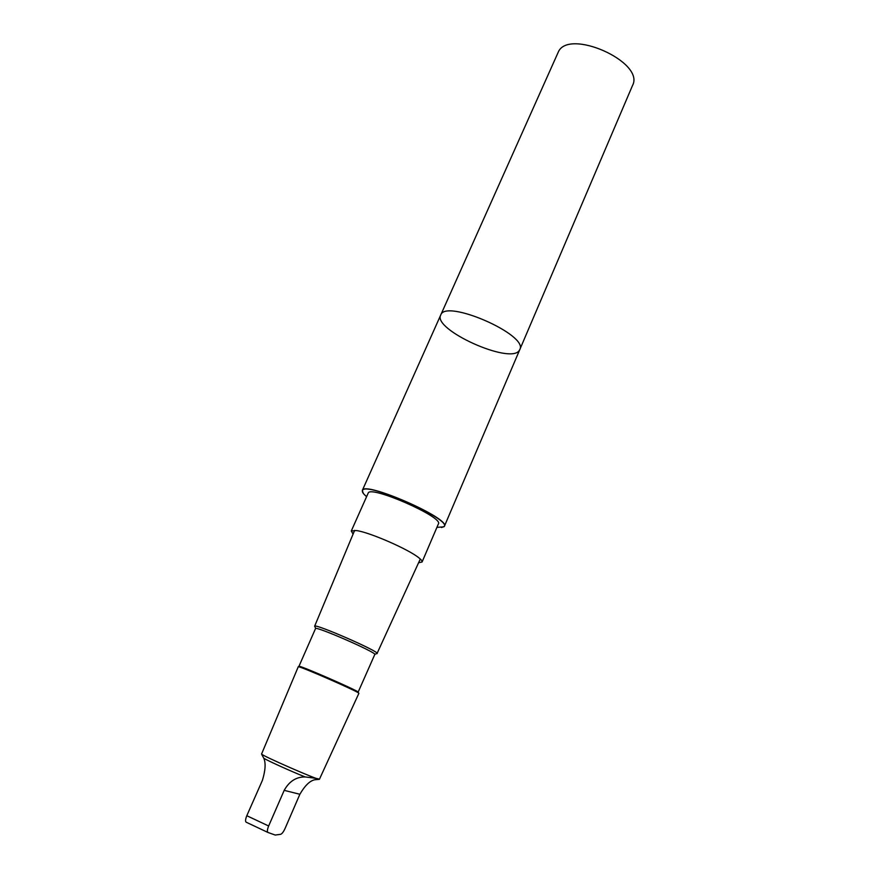 <?xml version="1.0" encoding="UTF-8"?>
<svg xmlns="http://www.w3.org/2000/svg" width="879" height="879" viewBox="0 0 879 879"><rect width="100%" height="100%" fill="white"/><g stroke="black" fill="none" stroke-linecap="round" stroke-linejoin="round"><path stroke-width="1.32" d="M519.159 350.655C509.886 364.565 432.534 329.57 440.698 315.089C445.181 298.453 528.938 335.042 519.775 349.644L519.159 350.655M632.539 85.461C645.34 61.959 567.658 27.502 558.11 52.465L440.698 315.089C445.181 298.453 528.938 335.042 519.775 349.644L632.539 85.461M305.123 776.937C296.223 776.849 289.246 781.31 284.192 790.353L268.655 825.985C267.249 829.567 267.007 831.732 267.941 832.457L275.226 835.05L280.555 834.325C281.895 833.962 283.379 832.061 284.994 828.644L299.871 794.264C304.881 785.639 309.837 780.805 314.737 779.772L318.703 779.398C320.472 779.014 315.946 778.19 305.123 776.937C291.004 771.301 267.787 760.785 263.821 758.258L261.975 754.962M267.941 832.457L246.164 822.195C245.186 821.447 245.395 819.294 246.801 815.723L262.403 780.365C265.425 770.465 265.897 763.104 263.821 758.258M441.599 527.554L444.378 526.29C450.762 518.522 363.675 480.483 362.313 490.438L363.269 493.339M376.97 653.668L420.294 559.022M354.655 530.345L314.616 626.255C313.715 622.782 380.288 651.866 377.135 653.558M418.833 562.714L422.085 561.989C422.414 561.176 421.36 559.802 418.942 557.879C408.823 549.408 369.51 532.234 356.424 530.564L351.325 530.927L352.94 533.938M298.805 666.271L299.256 666.282C303.178 666.721 355.204 689.466 358.192 692.026L374.784 654.514C377.552 652.877 314.825 625.474 315.517 628.617L298.904 666.425M358.885 693.322L358.555 692.982C355.523 690.389 302.288 667.128 298.311 666.667L261.601 753.951C259.217 754.545 320.637 781.376 319.451 779.223L358.885 693.322M422.085 561.989L438.412 523.873C443.807 517.302 370.531 485.098 368.224 493.02L351.259 531.048M366.598 496.635L366.565 496.602C363.181 493.789 361.829 491.746 362.511 490.471C365.312 480.802 454.926 520.994 443.741 526.862L436.918 527.356M268.655 825.985L246.801 815.723M299.871 794.264L284.192 790.353M444.378 526.29L519.775 349.644M362.313 490.438L440.698 315.089M374.773 654.35L376.399 653.69M315.638 628.518L315.023 626.87M299.256 666.282L298.311 666.667M358.192 692.026L358.555 692.982"/></g></svg>
